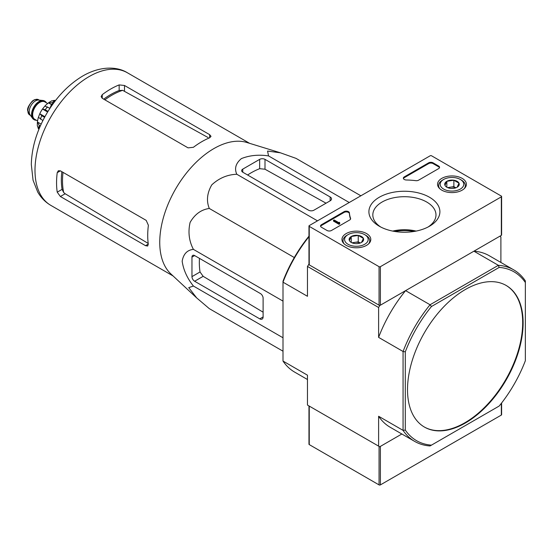 <?xml version="1.0" encoding="UTF-8"?>
<svg xmlns="http://www.w3.org/2000/svg" width="553" height="553" viewBox="0 0 553 553"><rect width="100%" height="100%" fill="white"/><g stroke="black" fill="none" stroke-linecap="round" stroke-linejoin="round"><path stroke-width="0.83" d="M196.336 297.597L170.905 273.935A76.563 44.205 -60 0 1 161.587 225.119A76.563 44.205 -60 0 1 246.804 142.474L280.143 152.718M360.867 195.797L296.042 158.379L280.468 152.822L267.569 151.059L268.544 155.918C258.652 154.439 249.61 155.331 241.419 158.587C235.772 163.287 234.23 168.513 236.795 174.25C227.345 174.624 219.009 178.156 211.785 184.861C207.071 193.025 206.234 200.891 209.297 208.46C201.195 209.608 194.801 214.267 190.101 222.43C187.909 232.046 189.015 241.032 193.419 249.382C187.191 250.018 183.437 253.958 182.165 261.21C183.416 269.892 187.163 278.173 193.419 286.046L188.725 287.636L196.695 297.922L209.297 308.636L283.005 351.19M60.381 196.509L145.536 245.67L147.699 246.016L148.28 244.087A76.563 44.205 -60 0 1 148.384 225.285L146.206 220.384L60.381 170.836L58.342 170.739L57.222 172.66A76.563 44.205 120 0 0 57.222 192.168L60.381 196.509L65.164 193.75L63.678 192.499A69.927 40.369 -60 0 1 63.014 172.349M61.846 171.679A69.796 40.3 120 0 0 62.074 189.368L63.678 192.499M148.197 243.431L65.164 193.75M104.876 99.837A69.927 40.369 -60 0 1 122.655 90.339L119.151 90.512A69.796 40.3 120 0 0 103.708 99.16M102.25 98.316L188.068 147.865L193.405 147.298A76.563 44.205 -60 0 1 209.635 137.815L211.018 136.342L209.635 134.642L124.487 85.48L119.151 84.913A76.563 44.205 120 0 0 102.25 94.667L101.144 96.595L102.25 98.316L102.25 94.667M122.655 90.339L208.052 137.524M53.53 103.162L51.498 104.337L52.335 104.821M51.498 104.337L49.95 108.319M242.767 172.204L308.574 210.202A3.774 2.177 0 0 0 313.91 210.202L330.141 200.829A4.714 2.724 0 0 0 331.524 198.907A4.714 2.724 0 0 0 330.141 196.979L264.998 159.368A3.774 2.177 0 0 0 259.661 159.368L242.767 169.121A3.774 2.177 0 0 0 241.661 170.663A3.774 2.177 0 0 0 242.767 172.204L242.767 169.121M236.795 174.25L317.491 220.841M268.544 155.918L349.24 202.509M193.419 286.046L283.005 337.772M193.419 249.382L283.005 301.109M209.297 208.46L294.3 257.539M194.628 281.249L259.772 318.86A4.714 2.724 -120 0 0 262.129 319.095A4.714 2.724 -120 0 0 263.11 316.938L263.11 298.191A3.774 2.177 -120 0 0 260.442 293.574L194.628 255.576A3.774 2.177 -120 0 0 192.741 255.389A3.774 2.177 -120 0 0 191.96 257.117L191.96 276.631A3.774 2.177 -120 0 0 194.628 281.249L203.165 276.327L200.027 271.972A73.362 42.36 120 0 1 199.46 258.369M424.22 426.944A81.754 47.199 120 0 0 464.873 422.769A81.754 47.199 120 0 0 518.223 350.934A81.754 47.199 120 0 0 505.974 285.355M465.322 423.024A81.754 47.199 120 0 0 518.728 350.989A81.754 47.199 120 0 0 506.195 285.479A81.754 47.199 120 0 0 443.195 307.378A81.754 47.199 120 0 0 407.513 389.651A81.754 47.199 120 0 0 424.448 427.075A81.754 47.199 120 0 0 465.322 423.024M414.688 441.412L390.231 427.289A99.042 57.18 120 0 1 378.611 416.257L403.068 430.372A99.042 57.18 -60 0 0 414.688 441.412A99.042 57.18 -60 0 0 430.054 445.953L431.458 445.144A97.473 56.275 -60 0 1 405.294 430.04L403.068 430.372L403.068 351.494A99.042 57.18 -60 0 1 430.054 304.758L431.458 306.514L499.186 267.41A97.473 56.275 -60 0 1 525.35 282.514L525.35 280.896A99.042 57.18 -60 0 0 513.73 269.864L489.274 255.742A99.042 57.18 120 0 0 473.907 251.193L498.364 265.316A99.042 57.18 -60 0 1 513.73 269.864M499.186 267.41L498.364 265.316L430.054 304.758L405.598 290.636L379.724 305.574L378.611 307.503L378.611 337.378L403.068 351.494L405.294 351.832A97.473 56.275 -60 0 1 431.458 306.514M525.35 282.514L525.35 360.722A97.473 56.275 -60 0 1 499.186 406.04L431.458 445.144M405.294 430.04L405.294 351.832M307.461 379.51L294.625 372.093A99.042 57.18 120 0 1 283.005 361.061L307.461 375.183L307.461 405.059L379.724 446.776L401.851 434.001L380.388 446.389L380.388 484.898L501.336 415.068A0.94 0.546 0 0 0 501.612 414.688L501.612 402.978M308.968 236.705A99.042 57.18 120 0 0 283.005 282.182L307.461 296.297L307.461 266.422L308.968 264.272M379.724 305.574L308.574 264.5M378.611 307.503L307.461 266.422M405.598 290.636A99.042 57.18 120 0 0 378.611 337.378M378.611 416.257L378.611 446.133M500.894 262.447L500.894 236.898L499.781 236.255L473.907 251.193M308.968 236.166A97.473 56.275 120 0 0 283.005 281.235L283.005 361.061M247.599 174.997A73.362 42.36 120 0 1 259.661 168.686L264.998 169.225L326.035 203.2M263.11 312.189L203.165 276.327M394.621 231.437A34.016 19.638 180 0 1 414.183 231.437M438.64 168.61A3.145 1.818 0 0 0 439.559 167.324A3.145 1.818 0 0 0 438.64 166.045L433.082 162.831A3.145 1.818 0 0 0 428.637 162.831L404.278 176.898A3.145 1.818 0 0 0 403.358 178.177A3.145 1.818 0 0 0 406.393 179.995A55.023 31.77 0 0 1 415.759 180.658A3.145 1.818 0 0 0 418.628 180.16L438.64 168.61M501.336 196.08L431.527 155.773A0.94 0.546 0 0 0 430.193 155.773L309.245 225.603A0.94 0.546 0 0 0 308.968 225.99A0.94 0.546 0 0 0 309.245 226.371L379.054 266.677A0.94 0.546 0 0 0 380.388 266.677L501.336 196.847A0.94 0.546 0 0 0 501.612 196.467A0.94 0.546 0 0 0 501.336 196.08M379.303 226.232L379.303 226.232A35.489 20.489 180 0 1 379.303 197.248A35.489 20.489 180 0 1 429.494 197.248A35.489 20.489 180 0 1 429.494 226.232A35.489 20.489 180 0 1 379.303 226.232M366.577 245.352A14.426 8.33 180 0 1 350.941 247.177A14.426 8.33 180 0 1 341.954 239.567A14.426 8.33 180 0 1 356.374 231.14A14.426 8.33 180 0 1 370.8 239.567A14.426 8.33 180 0 1 366.577 245.352M462.177 190.156A14.426 8.33 180 0 1 446.541 191.981A14.426 8.33 180 0 1 437.554 184.37A14.426 8.33 180 0 1 451.981 175.944A14.426 8.33 180 0 1 466.4 184.37A14.426 8.33 180 0 1 462.177 190.156M349.413 212.891A3.145 1.818 0 0 0 347.422 211.267A3.145 1.818 0 0 0 344.049 211.668L321.473 224.705A3.145 1.818 0 0 0 320.546 225.99A3.145 1.818 0 0 0 321.473 227.269L327.03 230.483A3.145 1.818 0 0 0 331.475 230.483L349.71 219.956A3.145 1.818 0 0 0 350.63 218.67A3.145 1.818 0 0 0 350.561 218.297A55.023 31.77 0 0 1 349.413 212.891L349.413 213.658A55.023 31.77 0 0 0 350.561 219.057L350.561 218.297M308.968 225.99L308.968 264.5A0.94 0.546 0 0 0 309.245 264.88L379.054 305.187A0.94 0.546 0 0 0 380.388 305.187L501.336 235.357A0.94 0.546 0 0 0 501.612 234.977L501.612 196.467M380.768 227.027A31.576 18.228 180 0 1 372.833 215.338A31.576 18.228 180 0 1 404.402 196.702A31.576 18.228 180 0 1 435.971 215.338A31.576 18.228 180 0 1 428.036 227.027M392.699 231.085A30.339 17.516 180 0 1 416.105 231.085M339.259 222.52L339.259 222.907L339.59 222.327L338.616 222.534L334.143 219.956L333.48 220.343L339.037 223.55L339.701 223.163L339.259 222.907M339.59 223.101L339.59 222.327M339.037 223.55L339.037 224.318L333.48 221.11L333.48 220.343M339.037 224.318L339.701 223.937L339.701 223.163M349.413 213.658A3.145 1.818 0 0 0 347.422 212.034A3.145 1.818 0 0 0 344.049 212.442L321.473 225.472A3.145 1.818 0 0 0 320.622 226.371M439.49 167.711A3.145 1.818 0 0 0 438.64 166.812L433.082 163.605A3.145 1.818 0 0 0 428.637 163.605L404.278 177.665A3.145 1.818 0 0 0 403.434 178.564M444.965 185.359L446.845 181.308L453.861 180.223L458.997 183.188L457.117 187.232A7.258 4.189 180 0 1 450.101 188.317A7.258 4.189 180 0 1 446.845 187.232A7.258 4.189 180 0 1 444.965 185.359A7.258 4.189 180 0 1 446.845 181.308A7.258 4.189 180 0 1 453.861 180.223A7.258 4.189 180 0 1 458.997 183.188A7.258 4.189 180 0 1 457.117 187.232M460.317 189.085A11.793 6.809 180 0 1 443.644 189.085A11.793 6.809 180 0 1 443.644 179.455A11.793 6.809 180 0 1 460.317 179.455A11.793 6.809 180 0 1 460.317 189.085M439.808 188.739A13.362 7.714 180 0 1 438.619 185.552A13.362 7.714 180 0 1 442.531 180.098L443.644 179.455M460.317 179.455L461.43 180.098A13.362 7.714 180 0 1 465.343 185.552A13.362 7.714 180 0 1 464.154 188.739M455.879 187.806L453.861 186.638L450.349 187.184A6.29 3.629 180 0 1 455.838 187.82M448.124 187.82A6.29 3.629 180 0 1 450.349 187.184L447.591 187.612M453.861 186.638L453.861 180.223M446.845 187.17L446.845 181.308M349.365 240.548L351.245 236.504L358.254 235.419L363.39 238.384L361.51 242.428A7.258 4.189 180 0 1 354.501 243.514A7.258 4.189 180 0 1 351.245 242.428A7.258 4.189 180 0 1 349.365 240.548A7.258 4.189 180 0 1 351.245 236.504A7.258 4.189 180 0 1 358.254 235.419A7.258 4.189 180 0 1 363.39 238.384A7.258 4.189 180 0 1 361.51 242.428M364.717 244.281A11.793 6.809 180 0 1 348.037 244.281A11.793 6.809 180 0 1 348.037 234.652A11.793 6.809 180 0 1 364.717 234.652A11.793 6.809 180 0 1 364.717 244.281M344.208 243.935A13.362 7.714 180 0 1 343.012 240.749A13.362 7.714 180 0 1 346.925 235.295L348.037 234.652M364.717 234.652L365.823 235.295A13.362 7.714 180 0 1 369.743 240.749A13.362 7.714 180 0 1 368.547 243.935M360.28 243.002L358.254 241.834L354.75 242.38A6.29 3.629 180 0 1 360.238 243.016M352.517 243.016A6.29 3.629 180 0 1 354.75 242.38L351.985 242.808M358.254 241.834L358.254 235.419M351.245 242.366L351.245 236.504M308.968 405.923L308.968 444.211A0.94 0.546 0 0 0 309.245 444.591L379.054 484.898A0.94 0.546 0 0 0 380.388 484.898M309.245 444.591L309.245 406.082A0.94 0.546 0 0 0 309.245 406.082L379.054 446.389A0.94 0.546 0 0 0 379.061 446.389L379.054 484.898M44.669 101.081A10.694 6.173 120 0 0 44.454 100.95A10.694 6.173 120 0 0 42.899 100.466L38.565 100.072A8.807 5.081 120 0 0 32.337 103.66A8.807 5.081 120 0 0 29.219 111.685A8.807 5.081 120 0 0 30.056 114.803L32.565 118.356A10.694 6.173 120 0 0 33.761 119.462A10.694 6.173 120 0 0 33.989 119.586M42.899 100.466A10.694 6.173 120 0 0 35.33 104.821A10.694 6.173 120 0 0 31.549 114.568A10.694 6.173 120 0 0 32.565 118.356M46.39 102.796A10.694 6.173 120 0 0 44.897 101.206A10.694 6.173 120 0 0 36.657 104.068A10.694 6.173 120 0 0 31.991 114.83A10.694 6.173 120 0 0 34.21 119.724A10.694 6.173 120 0 0 36.325 120.222M37.88 127.301A17.606 10.168 120 0 0 38.461 128.794L38.993 129.105M37.355 126.029L39.173 128.4A20.44 11.8 -60 0 1 39.173 125.317L37.466 122.013L41.157 124.142M37.348 122.579L37.466 122.013A17.606 10.168 120 0 1 38.406 117.333M42.878 120.568L38.42 117.25L39.768 113.773L44.917 116.69M44.565 117.333L41.765 115.715L39.795 113.731A17.606 10.168 120 0 1 42.498 109.038L44.862 106.093L49.964 108.284M47.627 111.996L42.498 109.038L45.208 109.75A20.44 11.8 -60 0 1 47.523 106.874M48.941 102.499L48.512 102.886A17.606 10.168 120 0 0 44.931 106.038M51.408 104.558L48.512 102.886L52.224 102.706A20.44 11.8 -60 0 1 54.892 101.164L51.934 100.777M55.418 100.66L54.878 100.349A17.606 10.168 120 0 0 53.302 100.598M40.321 125.98L39.173 125.317M48.014 111.367L45.208 109.75M53.275 103.307L52.224 102.706M57.222 172.66L60.381 170.836M57.222 192.168L62.074 189.368M145.536 245.67L148.28 244.087M119.151 90.512L119.151 84.913M124.487 90.996L124.487 85.48M209.635 137.815L209.635 134.642M173.075 275.961L50.855 205.391A76.563 44.205 -60 0 1 50.848 116.987A76.563 44.205 -60 0 1 127.411 72.782L249.638 143.345M330.141 200.829L330.141 196.979M264.998 169.225L264.998 159.368M259.661 168.686L259.661 159.368M259.772 318.86L263.11 316.938M191.96 257.117L194.628 255.576M191.96 276.631L200.027 271.972M309.245 226.371L309.245 264.88M379.054 266.677L379.054 305.187M380.388 266.677L380.388 305.187M501.336 196.847L501.336 235.357M321.473 225.472L321.473 224.705M344.049 212.442L344.049 211.668M438.64 166.812L438.64 166.045M433.082 163.605L433.082 162.831M428.637 163.605L428.637 162.831M404.278 177.665L404.278 176.898M501.336 403.337L501.336 415.068M27.878 110.911A8.807 5.081 120 0 0 29.703 114.941L27.65 110.593C27.138 108.464 28.742 105.257 32.461 100.957L34.48 99.706L38.51 99.692A8.807 5.081 120 0 0 31.721 102.056A8.807 5.081 120 0 0 27.878 110.911M45.851 102.485A10.376 5.993 120 0 0 37.604 103.425A10.376 5.993 120 0 0 32.219 114.699A10.376 5.993 120 0 0 35.786 119.911M47.655 103.522L44.807 101.876A10.065 5.807 120 0 0 37.051 104.572A10.065 5.807 120 0 0 32.662 114.699A10.065 5.807 120 0 0 34.742 119.303L37.59 120.948M40.431 119.158A20.44 11.8 -60 0 1 41.765 115.715M50.855 205.391C45.318 202.142 40.936 197.663 37.687 191.96L33.062 180.25L31.314 164.518C31.701 147.941 36.609 131.324 46.051 114.671C55.888 97.708 68.06 84.858 82.57 76.107C99.851 65.994 116.966 66.18 127.411 72.782M438.619 185.552L438.619 187.405M465.343 185.552L465.343 187.405M343.012 240.749L343.012 242.601M369.743 240.749L369.743 242.601M29.703 114.941L30.463 115.383M38.51 99.692L39.27 100.134M33.761 119.462L34.21 119.724M44.454 100.95L44.897 101.206M37.341 126.029L37.341 122.579M48.941 102.492L51.927 100.764"/></g></svg>
